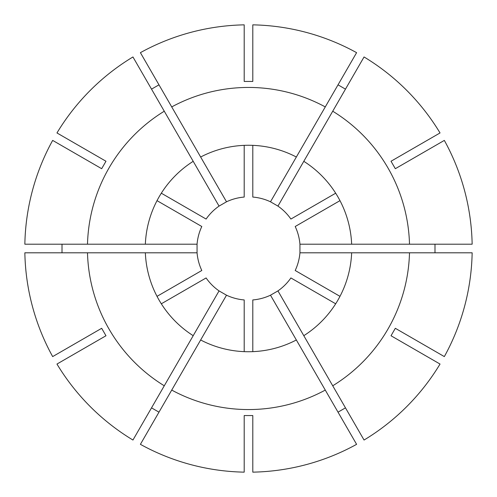 <?xml version="1.0" encoding="UTF-8"?>
<svg xmlns="http://www.w3.org/2000/svg" width="497" height="497" viewBox="0 0 497 497"><rect width="100%" height="100%" fill="white"/><g stroke="black" fill="none" stroke-linecap="round" stroke-linejoin="round"><path stroke-width="0.75" d="M351.652 244.201L409.503 244.201A161.059 161.059 0 0 0 332.729 111.216L303.797 161.32A103.239 103.239 0 0 1 351.652 244.201L299.94 244.201A51.62 51.62 0 0 0 295.199 226.508L339.979 200.651M299.94 244.201L299.94 252.799L472.15 252.799A223.693 223.693 0 0 1 444.337 356.597L395.326 328.3L391.021 335.755L440.038 364.053A223.693 223.693 0 0 1 364.053 440.038L332.729 385.784A161.059 161.059 0 0 0 409.503 252.799M434.993 244.201L434.993 252.799M325.274 390.083L356.597 444.337A223.693 223.693 0 0 1 252.799 472.15L252.799 415.554L244.201 415.554L244.201 472.15A223.693 223.693 0 0 1 140.403 444.337L171.726 390.083A161.059 161.059 0 0 0 325.274 390.083L270.492 295.199A51.62 51.62 0 0 1 252.799 299.94L252.799 351.652M409.503 244.201L472.15 244.201A223.693 223.693 0 0 0 444.337 140.403L395.326 168.7L391.021 161.245L440.038 132.947A223.693 223.693 0 0 0 364.053 56.962L332.729 111.216M325.274 106.917A161.059 161.059 0 0 0 171.726 106.917L140.403 52.663A223.693 223.693 0 0 1 244.201 24.85L244.201 81.446L252.799 81.446L252.799 24.85A223.693 223.693 0 0 1 356.597 52.663L296.349 157.021A103.239 103.239 0 0 0 200.651 157.021L171.726 106.917M164.271 111.216A161.059 161.059 0 0 0 87.497 244.201L24.85 244.201A223.693 223.693 0 0 1 52.663 140.403L101.674 168.7L105.979 161.245L56.962 132.947A223.693 223.693 0 0 1 132.947 56.962L193.203 161.32A103.239 103.239 0 0 0 145.348 244.201L87.497 244.201M171.726 390.083L200.651 339.979A103.239 103.239 0 0 0 296.349 339.979M332.729 385.784L303.797 335.68A103.239 103.239 0 0 0 351.652 252.799M62.007 252.799L62.007 244.201M345.471 407.857L338.022 412.162M338.022 84.838L345.471 89.143M145.348 244.201L197.06 244.201A51.62 51.62 0 0 1 201.801 226.508L157.021 200.651M339.979 296.349L295.199 270.492A51.62 51.62 0 0 0 299.94 252.799M303.797 161.32L277.947 206.1A51.62 51.62 0 0 1 290.9 219.053L335.68 193.203M161.32 303.797L206.1 277.947A51.62 51.62 0 0 0 219.053 290.9L193.203 335.68A103.239 103.239 0 0 1 145.348 252.799L197.06 252.799A51.62 51.62 0 0 0 201.801 270.492L157.021 296.349M197.06 252.799L197.06 244.201M303.797 335.68L277.947 290.9A51.62 51.62 0 0 0 290.9 277.947L335.68 303.797M277.947 290.9L270.492 295.199M296.349 157.021L270.492 201.801A51.62 51.62 0 0 0 252.799 197.06L252.799 145.348M270.492 201.801L277.947 206.1M151.529 89.143L158.978 84.838M200.651 157.021L226.508 201.801A51.62 51.62 0 0 1 244.201 197.06L244.201 145.348M193.203 161.32L219.053 206.1A51.62 51.62 0 0 0 206.1 219.053L161.32 193.203M219.053 206.1L226.508 201.801M56.962 364.053A223.693 223.693 0 0 0 132.947 440.038L164.271 385.784A161.059 161.059 0 0 1 87.497 252.799L24.85 252.799A223.693 223.693 0 0 0 52.663 356.597L101.674 328.3L105.979 335.755L56.962 364.053M158.978 412.162L151.529 407.857M200.651 339.979L226.508 295.199A51.62 51.62 0 0 0 244.201 299.94L244.201 351.652M226.508 295.199L219.053 290.9M145.348 252.799L87.497 252.799M193.203 335.68L164.271 385.784"/></g></svg>
